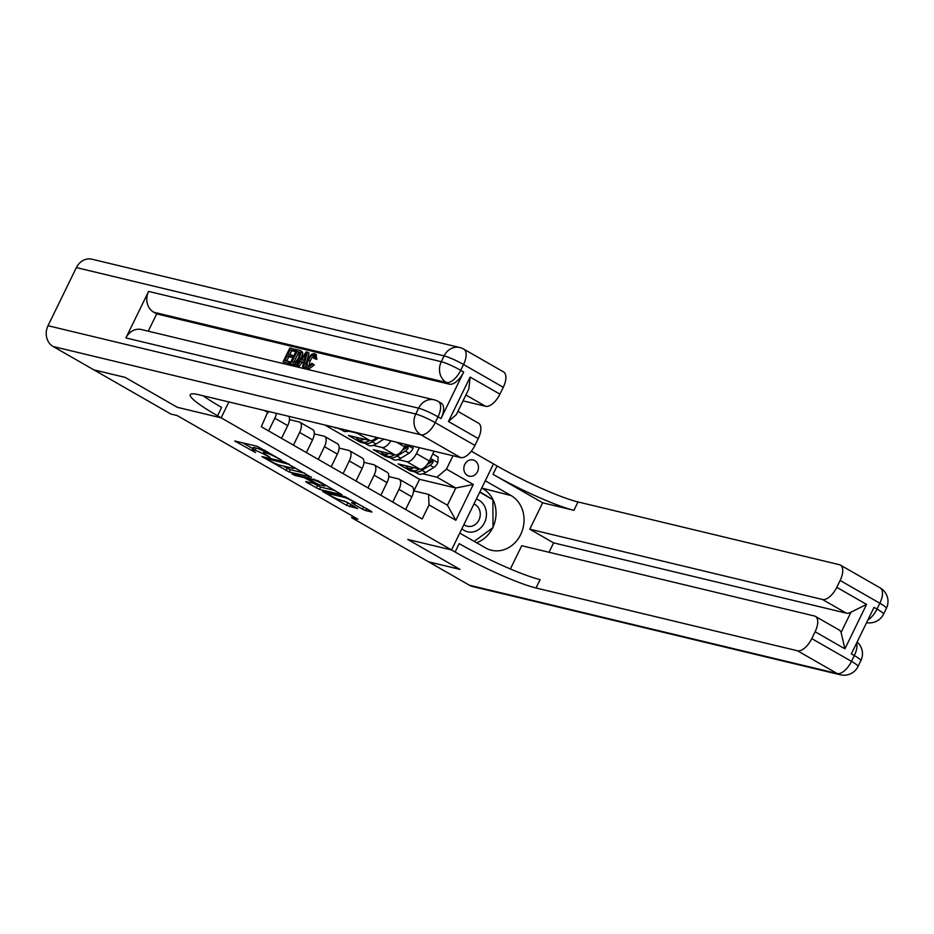 <?xml version="1.0" encoding="UTF-8"?>
<svg xmlns="http://www.w3.org/2000/svg" width="934" height="934" viewBox="0 0 934 934"><rect width="100%" height="100%" fill="white"/><g stroke="black" fill="none" stroke-linecap="round" stroke-linejoin="round"><path stroke-width="1.4" d="M281.578 460.158L257.177 446.289L234.726 440.976L255.554 452.558A8.184 0.992 -154 0 1 252.122 449.908A8.184 0.992 -154 0 1 253.242 449.919L255.087 450.363A8.184 0.992 -154 0 1 265.256 454.893L270.159 457.415L266.972 455.302A8.184 0.992 -154 0 1 263.54 452.651A8.184 0.992 -154 0 1 264.661 452.663L266.505 453.107A8.184 0.992 -154 0 1 276.674 457.625L281.578 460.158M474.776 460.614A8.348 7.25 103.5 0 0 473.094 459.948A8.348 7.25 103.5 0 0 464.385 465.365A8.348 7.25 103.5 0 0 467.514 475.499A8.348 7.25 103.5 0 0 469.195 476.165A8.348 7.25 103.5 0 0 477.904 470.748A8.348 7.25 103.5 0 0 474.776 460.614M362.532 509.182L365.708 510.594L371.919 512.077L371.195 511.26L345.008 496.654L322.557 491.342L346.631 505.364L357.652 508.575L346.736 502.107L339.848 499.807A6.842 0.829 -154 0 1 332.749 496.795A6.842 0.829 -154 0 1 328.476 493.806A6.842 0.829 -154 0 1 329.41 493.817L343.969 497.308A6.842 0.829 -154 0 1 351.067 500.32A6.842 0.829 -154 0 1 355.329 503.309A6.842 0.829 -154 0 1 354.395 503.298L351.616 502.714L352.69 503.531L362.532 509.182L363.641 506.928M469.44 585.244L837.191 673.542A15.645 13.601 103.5 0 0 840.343 674.792L472.592 586.505A15.645 13.601 -76.5 0 1 469.44 585.244L428.718 561.894L459.995 569.401L407.749 539.443L459.89 569.343L428.624 561.836L351.651 517.705L357.909 519.199L177.168 415.548L170.91 414.054L93.949 369.911L125.226 377.418L177.355 407.317L221.136 417.837L455.115 552.006A65.17 7.939 -154 0 0 536.034 587.988L797.461 650.764A15.645 7.484 -60.2 0 0 811.774 638.611L851.493 661.389L854.33 655.575L851.353 653.87L874.037 607.357L877.014 609.061L879.851 603.247L840.133 580.469L836.782 587.323L866.577 604.415L844.908 648.838L841.09 632.435L850.967 612.179A15.645 7.484 119.8 0 1 846.309 613.148L822.469 599.476A15.645 7.484 -60.2 0 0 836.782 587.323M481.722 488.073L511.096 495.58A29.328 25.51 103.5 0 1 522.094 531.201A29.328 25.51 103.5 0 1 491.494 550.254A29.328 25.51 103.5 0 1 485.575 547.908L459.762 533.104L451.531 549.963L407.749 539.443L451.531 549.963L493.502 463.906L471.32 451.192M311.279 477.309L284.38 461.886L261.929 456.574L289.178 472.009L311.419 477.041M317.875 480.683L341.949 494.705L319.498 489.393L306.48 482.329L305.757 481.512L314.711 483.66L313.999 482.843L304.286 477.683L294.957 475.441L291.98 473.877L317.875 480.683M221.136 417.837L228.888 401.947L221.136 417.837L217.564 415.782A65.17 7.939 26 0 1 190.256 394.72A65.17 7.939 26 0 1 199.175 394.813L460.602 457.578L420.884 434.8L53.133 346.514L93.855 369.852L125.121 377.371L177.355 407.317L221.136 417.837M268.093 411.357L261.286 426.721L422.168 518.977L429.021 504.909L428.566 494.401L447.433 505.224L455.827 488.015L436.949 477.192L422.892 473.818M268.151 412.653L264.322 410.458M453.002 455.757L446.499 469.09L473.304 484.466L455.839 520.285L429.021 504.909M352.457 516.07L351.651 517.705M413.902 490.887L419.553 479.305L324.81 424.982M419.553 479.305L455.827 488.015L473.304 484.466M414.696 471.857L410.061 470.736L410.645 469.533M434.1 451.215L429.325 460.999A10.426 4.985 119.8 0 1 419.786 469.101L398.141 463.906L410.061 470.736M419.308 447.666L416.412 453.597A10.426 4.985 119.8 0 1 406.874 461.7L398.071 459.586M389.863 457.613L385.228 456.504L385.824 455.29M405.66 444.386L404.492 446.767A10.426 4.985 119.8 0 1 394.954 454.858L373.32 449.663L385.228 456.504M390.797 440.825A10.426 4.985 119.8 0 1 382.041 447.456L373.238 445.343M365.042 443.381L360.407 442.261L360.991 441.058M376.414 437.369A10.426 4.985 119.8 0 1 370.133 440.626L348.487 435.431L360.407 442.261M358.889 433.166A10.426 4.985 119.8 0 1 357.22 433.224L348.417 431.111M340.209 429.138L335.785 427.609M334.197 427.235L335.575 428.029M289.458 419.623L299.172 421.958A10.426 4.985 119.8 0 1 299.826 422.215A10.426 4.985 119.8 0 1 299.639 432.465L293.439 445.156M314.279 433.866L323.993 436.19A10.426 4.985 119.8 0 1 324.647 436.447A10.426 4.985 119.8 0 1 324.46 446.697L318.272 459.4M339.112 448.098L348.826 450.433A10.426 4.985 119.8 0 1 349.479 450.69A10.426 4.985 119.8 0 1 349.293 460.941L343.093 473.631M363.933 462.342L373.647 464.665A10.426 4.985 119.8 0 1 374.3 464.922A10.426 4.985 119.8 0 1 374.114 475.173L367.926 487.875M388.766 476.573L398.479 478.909A10.426 4.985 119.8 0 1 399.133 479.165A10.426 4.985 119.8 0 1 398.946 489.416L392.747 502.107M413.587 490.817L428.566 494.401M276.417 413.365A10.426 4.985 119.8 0 1 274.806 418.222L268.618 430.924M288.863 416.342A10.426 4.985 119.8 0 1 287.719 425.624L281.519 438.326M299.826 422.215L312.727 429.617A10.426 4.985 119.8 0 1 312.551 439.867L306.352 452.57M324.647 436.447L337.559 443.848A10.426 4.985 119.8 0 1 337.372 454.099L331.185 466.802M349.479 450.69L362.38 458.092A10.426 4.985 119.8 0 1 362.205 468.343L356.006 481.045M374.3 464.922L387.213 472.324A10.426 4.985 119.8 0 1 387.026 482.574L380.838 495.277M399.133 479.165L412.046 486.567A10.426 4.985 119.8 0 1 411.859 496.818L405.66 509.52M436.949 477.192L446.499 469.09M455.839 520.285L447.433 505.224M264.789 450.246A8.184 0.992 -154 0 0 264.672 450.328L263.54 452.651M264.17 451.356A8.184 0.992 -154 0 0 256.22 448.04L255.087 450.363M252.122 449.908L253.254 447.584A8.184 0.992 -154 0 1 254.375 447.596L256.22 448.04M242.782 442.833L252.787 448.565M283.142 465.973L290.311 469.685L304.717 473.141M287.976 464.116L266.353 458.466L269.692 460.66A8.184 0.992 -154 0 0 279.861 465.19L293.113 468.366A8.184 0.992 -154 0 0 294.233 468.378A8.184 0.992 -154 0 0 290.813 465.739L288.197 463.661M335.037 490.525L320.631 487.069L319.498 489.393M313.45 483.357L320.631 487.069M324.016 485.89A6.842 0.829 -154 0 0 324.95 485.902A6.842 0.829 -154 0 0 320.689 482.925A6.842 0.829 -154 0 0 313.591 479.913L308.465 478.687L309.177 479.504L318.891 484.664L324.016 485.89M343.794 500.764L350.705 504.383M349.164 430.831A19.941 9.538 119.8 0 1 343.315 430.924L339.544 428.753A19.941 9.538 -60.2 0 0 342.965 429.336M364.353 439.237A19.941 9.538 119.8 0 1 358.212 439.459A19.941 9.538 119.8 0 1 356.216 437.287M383.921 439.167L376.063 443.989A19.941 9.538 119.8 0 1 368.148 445.156L364.377 442.996A19.941 9.538 -60.2 0 0 372.292 441.829L378.667 437.906M369.782 440.544A19.941 9.538 119.8 0 1 361.995 441.63L358.212 439.459M363.291 442.132A19.941 9.538 -60.2 0 0 364.377 442.996M461.875 528.749A16.94 14.734 103.5 0 0 481.092 527.535A16.94 14.734 103.5 0 0 484.407 505.924A16.94 14.734 103.5 0 0 476.352 499.071M463.929 524.558A11.605 10.087 103.5 0 0 467.385 526.239A11.605 10.087 103.5 0 0 478.161 521.394A11.605 10.087 103.5 0 0 478.885 508.528A11.605 10.087 103.5 0 0 473.935 504.033M479.726 492.16L492.895 499.725L493.012 527.617L474.192 541.381M315.143 356.146C313.322 356.169 311.652 357.804 310.146 361.026L308.804 366.326M311.933 363.338L312.762 364.05L307.438 367.961C305.313 367.027 305.336 364.33 307.496 359.859C309.633 355.585 311.933 353.519 314.396 353.647L315.307 358.387L314.046 358.563L313.555 355.235C311.734 355.259 310.065 356.881 308.559 360.115C306.866 363.349 306.726 365.428 308.115 366.326L311.933 363.338L314.349 364.961L309.026 368.872L306.807 367.716L309.026 368.872M315.984 354.558L316.895 359.298L314.046 358.563M303.608 362.579L302.126 362.217L299.184 366.303L296.475 365.124L306.259 351.884L307.449 352.176L303.62 366.84L302.499 366.572L303.737 362.077L300.538 361.306L297.596 365.392L296.475 365.124M307.449 352.176L309.037 353.087L306.971 361.014M305.803 365.474L305.208 367.751L302.499 366.572M290.322 363.758L283.06 361.913L289.867 347.95L296.592 350.04M295.786 351.698L291.735 350.729L289.867 354.546M295.167 349.223L294.373 350.834L290.147 349.818L288.046 354.114L293.58 355.971L292.797 357.582L288.851 356.636L286.726 360.991M441.011 418.549L438.023 416.833A15.645 7.484 -60.2 0 0 438.303 401.468L441.28 403.173A15.645 7.484 119.8 0 1 441.011 418.549L463.696 372.036A15.645 7.484 119.8 0 1 449.382 384.189L446.405 382.473L153.701 312.201A15.645 13.601 -76.5 0 1 148.599 291.408L125.903 337.921A15.645 13.601 -76.5 0 1 141.478 329.55L434.17 399.822A15.645 13.601 103.5 0 0 418.607 408.205L125.903 337.921M148.261 331.185L156.69 313.906L449.382 384.189M296.779 364.715L294.268 365.124L289.995 363.571L296.802 349.62L300.596 350.752L301.192 352.013L299.592 358.002C297.421 362.462 295.121 364.54 292.681 364.213L289.995 363.571M299.37 350.238L302.184 351.663L300.958 351.149L302.791 352.924L301.18 358.913M470.129 377.067L468.845 388.964L456.317 414.638L448.472 421.491L470.129 377.067L499.923 394.148L503.274 387.295L463.544 364.505L460.719 370.319L463.696 372.036M499.923 394.148A15.645 7.484 119.8 0 1 485.622 406.302L465.903 395M463.031 400.884L485.622 406.302M148.599 291.408L441.292 361.692L444.129 355.877A15.645 1.903 -154 0 1 463.544 364.505A15.645 7.484 -60.2 0 0 463.824 349.141L503.554 371.919A15.645 7.484 119.8 0 1 503.274 387.295M53.133 346.514A15.645 13.601 -76.5 0 1 48.019 325.721L76.378 267.579A15.645 13.601 -76.5 0 1 91.952 259.208L459.691 347.495A15.645 13.601 103.5 0 0 444.129 355.877L76.378 267.579M457.917 411.369L478.535 423.195A15.645 7.484 119.8 0 1 478.266 438.571L448.472 421.491M48.019 325.721L415.77 414.019L418.607 408.205A15.645 1.903 -154 0 1 438.023 416.833L435.197 422.647L474.916 445.436L478.266 438.571M474.916 445.436A15.645 7.484 119.8 0 1 460.602 457.578M156.69 313.906L153.701 312.201M217.564 415.782L221.65 407.411A65.17 7.939 26 0 1 203.157 395.771M291.992 355.06L291.21 356.671L287.263 355.726L284.905 360.547L289.33 361.61L288.548 363.221L290.135 364.132M288.548 363.221L283.06 361.913M289.33 361.61L290.591 362.334M287.263 355.726L288.851 356.636M291.21 356.671L292.797 357.582M290.147 349.818L291.735 350.729M294.373 350.834L295.809 351.651M291.84 362.217L295.634 362.03L298.541 357.71L299.697 352.433L297.07 351.488L291.84 362.217M299.697 352.433L298.588 351.849L299.732 352.503M292.681 364.213L294.268 365.124M299.592 358.002L301.098 358.866M301.192 352.013L302.791 352.924M297.07 351.488L298.658 352.398L293.661 362.637M299.802 352.667L298.658 352.398M304.297 356.099L301.647 359.777L304.204 360.396L306.072 353.647L304.297 356.099L305.243 356.636M297.596 365.392L299.184 366.303M300.538 361.306L302.126 362.217M303.62 366.84L305.208 367.751M304.682 358.679L303.562 360.232M308.559 360.115L310.146 361.026M315.307 358.387L316.895 359.298M314.396 353.647L316.474 354.745M312.762 364.05L314.349 364.961M844.908 648.838L815.113 631.746A15.645 7.484 -60.2 0 0 815.394 616.382A15.645 7.484 -60.2 0 0 814.425 615.996L521.721 545.713L510.373 568.981M549.029 552.274L553.605 542.876L529.776 529.204L822.469 599.476M542.654 502.807L493 474.332A65.17 7.939 -154 0 0 573.92 510.314L542.654 502.807L529.776 529.204M511.096 495.58L485.283 480.776L493.502 463.906L497.075 465.961A65.17 7.939 -154 0 0 578.006 501.943L839.433 564.708A15.645 7.484 -60.2 0 1 840.402 565.093L880.132 587.871A15.645 7.484 119.8 0 1 879.851 603.247A15.645 1.903 -154 0 1 886.413 608.303A15.645 15.645 0 0 0 880.132 587.871M815.113 631.746L811.774 638.611M840.133 580.469A15.645 7.484 -60.2 0 0 840.402 565.093M815.394 616.382L839.234 630.041A15.645 7.484 119.8 0 1 841.09 632.435M553.605 542.876L846.309 613.148M455.115 552.006L459.189 543.635A65.17 7.939 -154 0 0 540.121 579.617L536.034 587.988M850.967 612.179L866.577 604.415M483.076 488.856A29.328 25.51 -76.5 0 1 493.012 527.091M492.638 527.885A29.328 25.51 -76.5 0 1 476.597 542.759M492.335 499.398L479.901 491.798M490.91 498.581L492.335 498.919M389.186 453.48A19.941 9.538 119.8 0 1 383.045 453.702A19.941 9.538 119.8 0 1 381.037 451.519M413.108 446.183L412.991 448.542A6.912 3.304 119.8 0 1 409.045 453.224L400.884 458.232A19.941 9.538 119.8 0 1 392.981 459.4L389.198 457.228A19.941 9.538 -60.2 0 0 397.113 456.072L405.263 451.064A6.912 3.304 -60.2 0 0 408.216 448.087L407.714 445.985L405.835 446.721A6.912 3.304 119.8 0 1 402.881 449.698L402.682 449.814M394.603 454.776A19.941 9.538 119.8 0 1 386.816 455.862L383.045 453.702M388.112 456.364A19.941 9.538 -60.2 0 0 389.198 457.228M408.216 448.087L406.418 447.655A3.514 1.681 119.8 0 1 405.613 448.32L402.274 450.363M414.007 467.712A19.941 9.538 119.8 0 1 407.866 467.934A19.941 9.538 119.8 0 1 405.87 465.762M432.769 453.936L438.104 456.995L437.824 462.785A6.912 3.304 119.8 0 1 433.866 467.467L425.717 472.464A19.941 9.538 119.8 0 1 417.802 473.631L414.031 471.472A19.941 9.538 -60.2 0 0 421.946 470.304L430.095 465.295A6.912 3.304 -60.2 0 0 433.037 462.33L432.547 460.217L430.656 460.964A6.912 3.304 119.8 0 1 427.714 463.929L427.503 464.058M419.436 469.02A19.941 9.538 119.8 0 1 411.649 470.106L407.866 467.934M412.945 470.608A19.941 9.538 -60.2 0 0 414.031 471.472M433.037 462.33L431.239 461.898A3.514 1.681 119.8 0 1 430.434 462.552L427.107 464.607M419.786 469.101L406.874 461.7M394.954 454.858L382.041 447.456M370.133 440.626L357.22 433.224M287.719 425.624L274.806 418.222M312.551 439.867L299.639 432.465M337.372 454.099L324.46 446.697M362.205 468.343L349.293 460.941M404.492 446.767L396.541 442.202M387.026 482.574L374.114 475.173M429.325 460.999L416.412 453.597M411.859 496.818L398.946 489.416M267.229 451.636L266.505 453.107M265.618 450.713L264.661 452.663M254.375 447.596L253.242 449.919M236.092 441.222L235.8 441.805M290.311 469.685L289.178 472.009M287.135 468.273L286.002 470.596M263.283 456.819L263.003 457.403M286.049 462.528L285.757 463.124M266.75 457.648L266.353 458.466M317.455 485.657L316.322 487.98M306.761 481.746L306.48 482.329M308.138 477.694L307.461 479.095M304.682 476.865L304.286 477.683M295.354 474.624L294.957 475.441M313.987 479.095L313.591 479.913M308.862 477.869L308.465 478.687M344.366 496.503L343.969 497.308M329.807 493L329.41 493.817M350.915 504.5L349.818 506.777M347.775 503.041L346.631 505.364M323.911 491.588L323.631 492.171M366.653 508.656L365.708 510.594M376.063 443.989L372.292 441.829M446.405 382.473A15.645 7.484 -60.2 0 0 460.719 370.319A15.645 1.903 26 0 0 441.292 361.692A15.645 13.601 103.5 0 0 446.405 382.473M420.884 434.8A15.645 7.484 -60.2 0 0 435.197 422.647A15.645 1.903 26 0 0 415.77 414.019A15.645 13.601 103.5 0 0 420.884 434.8M493 474.332L497.075 465.961M573.92 510.314L578.006 501.943M840.343 674.792A15.645 15.645 0 0 0 858.054 666.444A15.645 1.903 26 0 0 851.493 661.389A15.645 7.484 119.8 0 1 837.191 673.542L797.461 650.764M856.63 643.059A15.645 7.484 119.8 0 1 854.33 655.575A15.645 1.903 -154 0 1 860.891 660.63A15.645 15.645 0 0 0 857.132 642.008M866.589 622.628A15.645 15.645 0 0 0 883.576 614.117A15.645 1.903 26 0 0 877.014 609.061A15.645 7.484 119.8 0 1 867.896 619.942M413.003 448.402L406.255 444.537M400.884 458.232L397.113 456.072M409.045 453.224L405.263 451.064M437.824 462.645L430.562 458.466M425.717 472.464L421.946 470.304M433.866 467.467L430.095 465.295M266.529 457.602L266.108 458.466M294.712 467.409L294.233 468.378M315.365 483.053L315.062 483.66M325.394 485.003L324.95 485.902M308.547 477.788L308.115 478.675M355.761 502.41L355.329 503.309M328.966 492.802L328.476 493.806M463.824 349.141A15.645 15.645 0 0 0 459.691 347.495M438.303 401.468A15.645 15.645 0 0 0 434.17 399.822M301.939 351.499L300.351 350.589M860.891 660.63L858.054 666.444M886.413 608.303L883.576 614.117"/></g></svg>
